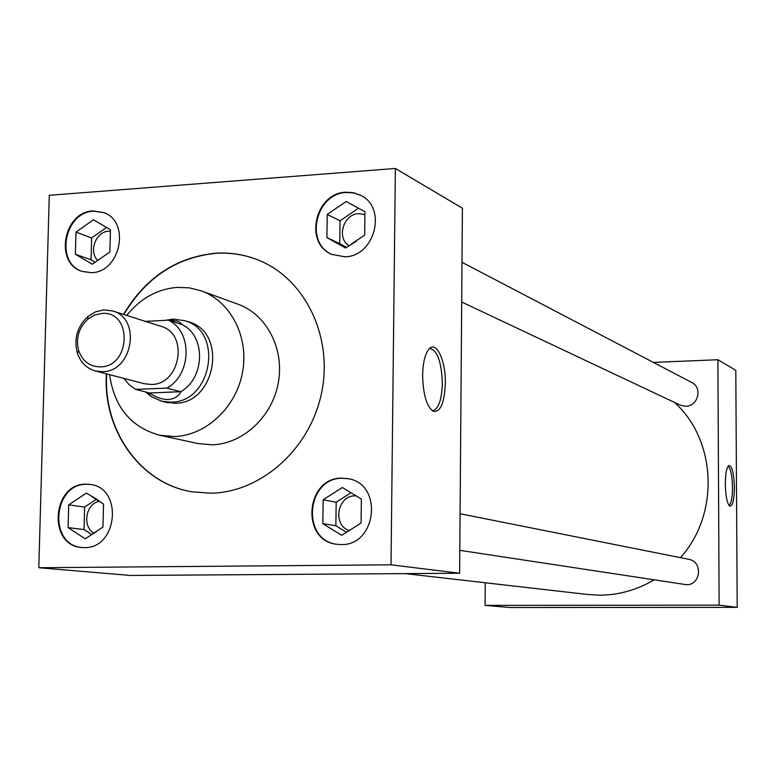 <?xml version="1.0" encoding="UTF-8"?>
<svg xmlns="http://www.w3.org/2000/svg" width="776" height="776" viewBox="0 0 776 776"><rect width="100%" height="100%" fill="white"/><g stroke="black" fill="none" stroke-linecap="round" stroke-linejoin="round"><path stroke-width="1.16" d="M445.327 383.451C445.87 360.074 435.84 339.393 428.498 349.666C424.85 354.748 422.891 363.294 422.629 375.293C423.095 394.47 426.635 406.478 433.241 411.319C440.409 412.463 444.444 403.18 445.327 383.451M432.193 410.688L433.386 410.582C438.847 408.069 441.835 399.019 442.339 383.412C441.563 361.82 437.344 350.151 429.671 348.405M734.406 487.406C733.863 472.584 731.952 465.309 728.654 465.59C726.52 467.87 725.414 474.049 725.317 484.137C725.647 496.495 727.18 503.847 729.906 506.175C732.699 506.059 734.203 499.802 734.406 487.406M729.042 505.448C731.254 503.566 732.408 497.542 732.505 487.386C732.195 475.591 730.72 468.529 728.092 466.201M94.284 533.267C81.926 527.001 85.515 503.76 99.182 501.364M349.51 530.638C332.225 525.692 337.104 495.311 355.078 495.854L356.126 495.864M97.815 260.445C88.319 251.696 95.865 231.442 108.727 231.19L110.386 231.18M85.952 484.175C52.079 483.38 47.569 545.45 81.461 547.478L84.303 547.604C117.574 548.894 123.365 487.997 90.404 484.476L85.952 484.175M90.724 484.534L86.592 484.282C52.933 483.477 48.131 545.062 81.781 547.507M341.954 478.132C305.434 477.318 300.438 540.882 336.871 544.296L341.062 544.558C376.593 545.916 383.46 484.331 348.502 478.743L341.954 478.132M348.754 478.802L342.478 478.249C306.132 477.415 300.913 540.61 337.133 544.325M93.042 210.936C63.438 211.586 54.078 263.423 82.169 271.435L91.442 272.677C120.503 272.473 130.853 221.674 103.732 212.566L93.042 210.936M104.042 212.702L93.673 211.188C64.263 211.819 54.698 263.19 82.479 271.542M348.919 245.72C336.221 237.834 343.496 213.972 358.687 213.672L364.914 214.564M345.795 192.225C315.046 192.952 303.726 243.286 331.847 254.412L344.932 256.798C374.856 256.526 387.408 207.852 360.782 195.377L353.555 192.729L345.795 192.225M361.034 195.513L353.924 192.972L346.309 192.496C315.725 193.214 304.26 243.169 332.109 254.528M461.691 302.029L680.232 405.14L685.761 406.275C698.09 406.469 702.794 387.554 691.697 382.452L462.001 262.298M459.799 550.339L686.372 584.697C700.932 585.298 703.172 561.494 688.778 559.321L460.081 513.741M109.61 374.672C114.198 406.973 130.853 427.159 159.575 435.229L174.134 436.548C205.853 435.724 236.127 407.565 242.519 372.334C249.164 337.143 230.792 301.398 201.294 290.855L189.538 287.896L177.374 287.382C157.286 289.041 140.407 298.391 126.731 315.425M159.575 435.229L197.861 443.523L212.013 444.813C242.81 444.056 272.134 416.945 278.274 382.975C284.656 349.035 266.769 314.513 238.106 304.26L201.294 290.855M106.39 373.828C102.713 430.573 140.495 483.875 192.361 491.858L210.762 493.196C261.269 492.44 310.187 448.838 321.555 392.928C333.292 337.085 305.453 279.35 259.233 260.435C245.235 254.673 230.666 252.268 215.524 253.209C176.171 257.215 145.519 277.624 123.559 314.416M259.368 260.493C245.42 254.78 230.899 252.384 215.806 253.325C176.472 257.331 145.82 277.73 123.859 314.513M106.7 373.916C103.033 430.583 140.728 483.826 192.506 491.887M405.276 573.61L587.849 594.513L599.819 595.173C618.986 595.027 637.038 589.935 653.955 579.905M680.416 557.653C719.779 514.294 716.617 440.225 674.548 402.463M162.737 401.483L174.862 403.277C215.786 403.957 227.979 332.4 188.83 321.894L185.968 321.089M485.252 582.766L485.107 605.396L719.129 605.144L717.897 359.725L653.382 362.411M459.625 573.251L462.409 208.22L395.372 168.47L49.286 195.3L38.8 567.722L130.358 575.452L459.625 573.251L391.017 564.821L395.372 168.47M717.897 359.725L735.803 370.336L737.2 607.365L510.327 607.53L485.107 605.396M719.129 605.144L737.2 607.365M38.8 567.722L391.017 564.821M351.334 244.091L364.662 235.089L364.953 211.761L346.193 201.488L327.239 214.418L326.909 237.592L345.562 247.99L356.727 240.958M332.535 240.725L339.907 244.828M358.512 208.23L340.043 220.791L339.723 243.645L346.445 247.389M339.723 243.645L326.909 237.592M327.142 221.422L327.006 230.569M340.043 220.791L327.239 214.418M340.441 205.407L332.962 210.509M359.259 208.647L351.848 204.592M97.601 260.532L109.862 251.967L110.425 229.667L93.45 219.783L76.009 232.092L75.408 254.247L92.296 264.247L97.601 260.532M347.561 531.618L361.063 523.043L361.364 499.055L342.352 487.493L323.146 499.812L322.806 523.645L341.712 535.324L355.195 526.768M90.549 535.256L102.966 527.079L103.538 504.167L95.593 498.464L86.359 493.119L68.695 504.856L68.094 527.622L85.176 538.787L96.903 531.298M80.51 257.263L87.174 261.211M106.574 227.426L91.607 237.951L91.044 259.815L95.147 262.249M91.044 259.815L75.408 254.247M75.825 238.785L75.592 247.534M91.607 237.951L76.009 232.092M88.163 223.517L81.276 228.367M105.274 226.67L98.571 222.77M328.51 527.166L335.979 531.783M351.14 492.653L336.183 502.217L335.863 525.721L346.513 532.278M335.863 525.721L322.806 523.645M323.049 507.019L322.913 516.428M336.183 502.217L323.146 499.812M336.532 491.227L328.946 496.087M355.592 495.544L348.094 490.985M73.245 530.997L79.996 535.401M96.389 499.288L84.613 507.087L84.031 529.552L91.83 534.635M84.031 529.552L68.094 527.622M68.511 511.743L68.278 520.725M84.613 507.087L68.695 504.856M81.005 496.679L74.03 501.315M98.329 500.811L91.549 496.456M100.424 366.873C131.144 366.776 132.473 310.381 101.782 313.436L94.517 315.095L87.901 319.12C78.609 327.889 75.553 338.462 78.735 350.839C82.692 361.403 89.929 366.747 100.424 366.873M104.013 309.866L112.646 310.953C141.639 318.383 132.696 372.005 102.451 371.694L95.312 370.947C86.592 368.387 80.607 362.44 77.358 353.119C73.681 338.821 77.212 326.589 87.95 316.453L95.613 311.797L104.013 309.866M95.312 370.947L144.414 383.742L151.31 384.469C180.517 384.838 189.024 333.525 161.001 326.318L112.646 310.953M165.259 320.342L173.436 319.082L184.872 320.73C224.021 331.226 211.819 402.822 170.895 402.152L161.621 401.202L151.068 396.488L145.636 391.928M181.041 391.744C178.218 396.594 173.902 399.174 168.101 399.475C162.242 399.621 156.063 397.457 149.555 392.995L180.604 391.705C205.194 378.31 206.018 335.62 182.04 324.61L180.721 322.894L177.617 321.167L170.536 320.11L173.436 319.082M168.605 320.236L170.536 320.11M123.879 378.387L129.107 384.702L135.606 389.387L166.908 388.116C191.769 374.536 192.632 331.303 168.411 320.168L145.49 321.39M166.908 388.116L180.604 391.705M182.04 324.61L168.411 320.168M149.555 392.995L135.606 389.387M95.952 498.987L95.593 498.464M432.057 410.582L433.386 410.582M184.872 320.73L191.594 322.952M147.935 392.51L151.068 396.488M161.621 401.202L168.489 402.909M78.735 350.839L77.358 353.119M87.901 319.12L87.95 316.453"/></g></svg>

